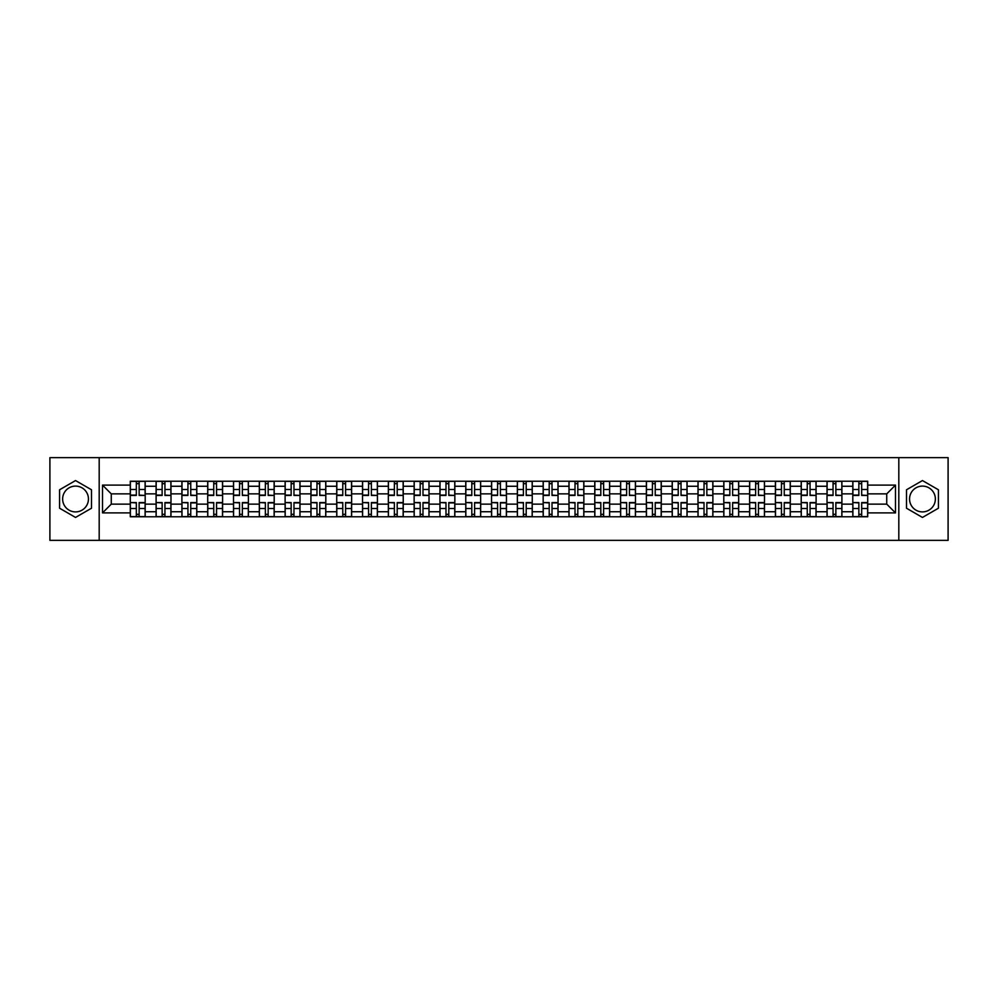 <?xml version="1.0" encoding="UTF-8"?>
<svg xmlns="http://www.w3.org/2000/svg" width="998" height="998" viewBox="0 0 998 998"><rect width="100%" height="100%" fill="white"/><g stroke="black" fill="none" stroke-linecap="round" stroke-linejoin="round"><path stroke-width="1.5" d="M75.536 511.899A12.899 12.899 0 0 1 62.637 499A12.899 12.899 0 0 1 75.536 486.101A12.899 12.899 0 0 1 88.448 499A12.899 12.899 0 0 1 75.536 511.899M922.464 511.899A12.899 12.899 0 0 1 909.552 499A12.899 12.899 0 0 1 922.464 486.101A12.899 12.899 0 0 1 935.363 499A12.899 12.899 0 0 1 922.464 511.899M898.811 540.355L948.1 540.355L948.1 457.645L49.9 457.645L49.9 540.355L898.811 540.355L898.811 457.645M156.1 516.777L156.1 486.263L145.184 486.263L145.184 516.777M145.184 486.263L145.184 481.223M156.1 486.263L156.1 481.223M170.982 481.223L170.982 516.777M181.898 516.777L181.898 481.223M196.793 481.223L196.793 516.777M207.709 516.777L207.709 481.223M222.591 481.223L222.591 516.777M233.507 516.777L233.507 481.223M248.402 481.223L248.402 516.777M259.318 516.777L259.318 481.223M274.201 481.223L274.201 516.777M285.116 516.777L285.116 481.223M300.011 481.223L300.011 516.777M310.927 516.777L310.927 481.223M325.81 481.223L325.81 516.777M336.725 516.777L336.725 481.223M351.62 481.223L351.62 516.777M362.536 516.777L362.536 481.223M377.419 481.223L377.419 516.777M388.334 516.777L388.334 481.223M403.229 481.223L403.229 516.777M414.145 516.777L414.145 481.223M429.028 481.223L429.028 516.777M439.943 516.777L439.943 481.223M454.839 481.223L454.839 516.777M465.754 516.777L465.754 481.223M480.637 481.223L480.637 516.777M491.552 516.777L491.552 481.223M506.448 481.223L506.448 516.777M517.363 516.777L517.363 481.223M532.246 481.223L532.246 516.777M543.162 516.777L543.162 481.223M558.057 481.223L558.057 516.777M568.972 516.777L568.972 481.223M583.855 481.223L583.855 516.777M594.771 516.777L594.771 481.223M609.666 481.223L609.666 516.777M620.581 516.777L620.581 481.223M635.464 481.223L635.464 516.777M646.38 516.777L646.38 481.223M661.275 481.223L661.275 516.777M672.19 516.777L672.19 481.223M687.073 481.223L687.073 516.777M697.989 516.777L697.989 481.223M712.884 481.223L712.884 516.777M723.8 516.777L723.8 481.223M738.682 481.223L738.682 516.777M749.598 516.777L749.598 481.223M764.493 481.223L764.493 516.777M775.409 516.777L775.409 481.223M790.291 481.223L790.291 516.777M801.207 516.777L801.207 481.223M816.102 481.223L816.102 516.777M827.018 516.777L827.018 481.223M841.9 481.223L841.9 516.777M852.816 516.777L852.816 481.223M852.816 504.127L841.9 504.127M827.018 504.127L816.102 504.127M801.207 504.127L790.291 504.127M775.409 504.127L764.493 504.127M749.598 504.127L738.682 504.127M723.8 504.127L712.884 504.127M697.989 504.127L687.073 504.127M672.19 504.127L661.275 504.127M646.38 504.127L635.464 504.127M620.581 504.127L609.666 504.127M594.771 504.127L583.855 504.127M568.972 504.127L558.057 504.127M543.162 504.127L532.246 504.127M517.363 504.127L506.448 504.127M491.552 504.127L480.637 504.127M465.754 504.127L454.839 504.127M439.943 504.127L429.028 504.127M414.145 504.127L403.229 504.127M388.334 504.127L377.419 504.127M362.536 504.127L351.62 504.127M336.725 504.127L325.81 504.127M310.927 504.127L300.011 504.127M285.116 504.127L274.201 504.127M259.318 504.127L248.402 504.127M233.507 504.127L222.591 504.127M207.709 504.127L196.793 504.127M181.898 504.127L170.982 504.127M156.1 504.127L145.184 504.127M852.816 493.873L841.9 493.873M827.018 493.873L816.102 493.873M801.207 493.873L790.291 493.873M775.409 493.873L764.493 493.873M749.598 493.873L738.682 493.873M723.8 493.873L712.884 493.873M697.989 493.873L687.073 493.873M672.19 493.873L661.275 493.873M646.38 493.873L635.464 493.873M620.581 493.873L609.666 493.873M594.771 493.873L583.855 493.873M568.972 493.873L558.057 493.873M543.162 493.873L532.246 493.873M517.363 493.873L506.448 493.873M491.552 493.873L480.637 493.873M465.754 493.873L454.839 493.873M439.943 493.873L429.028 493.873M414.145 493.873L403.229 493.873M388.334 493.873L377.419 493.873M362.536 493.873L351.62 493.873M336.725 493.873L325.81 493.873M310.927 493.873L300.011 493.873M285.116 493.873L274.201 493.873M259.318 493.873L248.402 493.873M233.507 493.873L222.591 493.873M207.709 493.873L196.793 493.873M181.898 493.873L170.982 493.873M156.1 493.873L145.184 493.873M111.265 504.127L130.289 504.127L130.289 493.873L111.265 493.873L111.265 504.127L102.507 512.897L102.507 485.103L130.289 485.103L130.289 493.873M867.711 493.873L867.711 504.127L886.735 504.127L886.735 493.873L867.711 493.873L867.711 481.223L130.289 481.223L130.289 485.103M867.711 485.103L895.493 485.103L895.493 512.897L867.711 512.897L867.711 504.127M130.289 504.127L130.289 516.777L867.711 516.777L867.711 512.897M130.289 512.897L102.507 512.897M99.189 540.355L99.189 457.645M91.504 489.781L75.536 480.562L59.581 489.781L59.581 508.219L75.536 517.438L91.504 508.219L91.504 489.781M938.419 489.781L922.464 480.562L906.496 489.781L906.496 508.219L922.464 517.438L938.419 508.219L938.419 489.781M139.146 514.307L136.327 514.307M136.327 483.693L139.146 483.693M164.944 514.307L162.138 514.307M162.138 483.693L164.944 483.693M190.755 514.307L187.936 514.307M187.936 483.693L190.755 483.693M216.554 514.307L213.747 514.307M213.747 483.693L216.554 483.693M242.364 514.307L239.545 514.307M239.545 483.693L242.364 483.693M268.163 514.307L265.356 514.307M265.356 483.693L268.163 483.693M293.973 514.307L291.154 514.307M291.154 483.693L293.973 483.693M319.772 514.307L316.965 514.307M316.965 483.693L319.772 483.693M345.582 514.307L342.763 514.307M342.763 483.693L345.582 483.693M371.381 514.307L368.574 514.307M368.574 483.693L371.381 483.693M397.192 514.307L394.372 514.307M394.372 483.693L397.192 483.693M422.99 514.307L420.183 514.307M420.183 483.693L422.99 483.693M448.801 514.307L445.981 514.307M445.981 483.693L448.801 483.693M474.599 514.307L471.792 514.307M471.792 483.693L474.599 483.693M500.41 514.307L497.59 514.307M497.59 483.693L500.41 483.693M526.208 514.307L523.401 514.307M523.401 483.693L526.208 483.693M552.019 514.307L549.199 514.307M549.199 483.693L552.019 483.693M577.817 514.307L575.01 514.307M575.01 483.693L577.817 483.693M603.628 514.307L600.808 514.307M600.808 483.693L603.628 483.693M629.426 514.307L626.619 514.307M626.619 483.693L629.426 483.693M655.237 514.307L652.418 514.307M652.418 483.693L655.237 483.693M681.035 514.307L678.228 514.307M678.228 483.693L681.035 483.693M706.846 514.307L704.027 514.307M704.027 483.693L706.846 483.693M732.644 514.307L729.837 514.307M729.837 483.693L732.644 483.693M758.455 514.307L755.636 514.307M755.636 483.693L758.455 483.693M784.253 514.307L781.446 514.307M781.446 483.693L784.253 483.693M810.064 514.307L807.245 514.307M807.245 483.693L810.064 483.693M835.862 514.307L833.056 514.307M833.056 483.693L835.862 483.693M861.673 514.307L858.854 514.307M858.854 483.693L861.673 483.693M102.507 485.103L111.265 493.873M886.735 504.127L895.493 512.897M886.735 493.873L895.493 485.103M139.146 495.095L145.097 495.445L139.146 495.445L139.146 481.385L145.097 481.385L141.791 481.385M145.097 495.095L145.097 481.385M136.327 483.531L139.146 483.531M133.682 481.385L130.376 481.385L130.376 495.445L136.327 495.445L136.327 481.385L133.932 481.385M130.376 481.385L141.541 481.385M136.327 502.905L130.376 502.555L136.327 502.555L136.327 516.615L130.376 516.615L133.682 516.615M130.376 502.905L130.376 516.615M139.146 514.469L136.327 514.469M141.791 516.615L145.097 516.615L145.097 502.555L139.146 502.555L139.146 516.615L141.541 516.615M145.097 516.615L133.932 516.615M164.944 495.095L170.895 495.445L164.944 495.445L164.944 481.385L170.895 481.385L167.589 481.385M170.895 495.095L170.895 481.385M162.138 483.531L164.944 483.531M159.493 481.385L156.175 481.385L156.175 495.445L162.138 495.445L162.138 481.385L159.73 481.385M156.175 481.385L167.34 481.385M190.755 495.095L196.706 495.445L190.755 495.445L190.755 481.385L196.706 481.385L193.4 481.385M196.706 495.095L196.706 481.385M187.936 483.531L190.755 483.531M185.291 481.385L181.985 481.385L181.985 495.445L187.936 495.445L187.936 481.385L185.541 481.385M181.985 481.385L193.15 481.385M162.138 502.905L156.175 502.555L162.138 502.555L162.138 516.615L156.175 516.615L159.493 516.615M156.175 502.905L156.175 516.615M164.944 514.469L162.138 514.469M167.589 516.615L170.895 516.615L170.895 502.555L164.944 502.555L164.944 516.615L167.34 516.615M170.895 516.615L159.73 516.615M187.936 502.905L181.985 502.555L187.936 502.555L187.936 516.615L181.985 516.615L185.291 516.615M181.985 502.905L181.985 516.615M190.755 514.469L187.936 514.469M193.4 516.615L196.706 516.615L196.706 502.555L190.755 502.555L190.755 516.615L193.15 516.615M196.706 516.615L185.541 516.615M216.554 495.095L222.504 495.445L216.554 495.445L216.554 481.385L222.504 481.385L219.198 481.385M222.504 495.095L222.504 481.385M213.747 483.531L216.554 483.531M211.102 481.385L207.784 481.385L207.784 495.445L213.747 495.445L213.747 481.385L211.339 481.385M207.784 481.385L218.949 481.385M242.364 495.095L248.315 495.445L242.364 495.445L242.364 481.385L248.315 481.385L245.009 481.385M248.315 495.095L248.315 481.385M239.545 483.531L242.364 483.531M236.9 481.385L233.594 481.385L233.594 495.445L239.545 495.445L239.545 481.385L237.15 481.385M233.594 481.385L244.76 481.385M268.163 495.095L274.113 495.445L268.163 495.445L268.163 481.385L274.113 481.385L270.807 481.385M274.113 495.095L274.113 481.385M265.356 483.531L268.163 483.531M262.711 481.385L259.393 481.385L259.393 495.445L265.356 495.445L265.356 481.385L262.948 481.385M259.393 481.385L270.558 481.385M213.747 502.905L207.784 502.555L213.747 502.555L213.747 516.615L207.784 516.615L211.102 516.615M207.784 502.905L207.784 516.615M216.554 514.469L213.747 514.469M219.198 516.615L222.504 516.615L222.504 502.555L216.554 502.555L216.554 516.615L218.949 516.615M222.504 516.615L211.339 516.615M239.545 502.905L233.594 502.555L239.545 502.555L239.545 516.615L233.594 516.615L236.9 516.615M233.594 502.905L233.594 516.615M242.364 514.469L239.545 514.469M245.009 516.615L248.315 516.615L248.315 502.555L242.364 502.555L242.364 516.615L244.76 516.615M248.315 516.615L237.15 516.615M265.356 502.905L259.393 502.555L265.356 502.555L265.356 516.615L259.393 516.615L262.711 516.615M259.393 502.905L259.393 516.615M268.163 514.469L265.356 514.469M270.807 516.615L274.113 516.615L274.113 502.555L268.163 502.555L268.163 516.615L270.558 516.615M274.113 516.615L262.948 516.615M293.973 495.095L299.924 495.445L293.973 495.445L293.973 481.385L299.924 481.385L296.618 481.385M299.924 495.095L299.924 481.385M291.154 483.531L293.973 483.531M288.509 481.385L285.203 481.385L285.203 495.445L291.154 495.445L291.154 481.385L288.759 481.385M285.203 481.385L296.369 481.385M291.154 502.905L285.203 502.555L291.154 502.555L291.154 516.615L285.203 516.615L288.509 516.615M285.203 502.905L285.203 516.615M293.973 514.469L291.154 514.469M296.618 516.615L299.924 516.615L299.924 502.555L293.973 502.555L293.973 516.615L296.369 516.615M299.924 516.615L288.759 516.615M319.772 495.095L325.722 495.445L319.772 495.445L319.772 481.385L325.722 481.385L322.416 481.385M325.722 495.095L325.722 481.385M316.965 483.531L319.772 483.531M314.32 481.385L311.002 481.385L311.002 495.445L316.965 495.445L316.965 481.385L314.557 481.385M311.002 481.385L322.167 481.385M316.965 502.905L311.002 502.555L316.965 502.555L316.965 516.615L311.002 516.615L314.32 516.615M311.002 502.905L311.002 516.615M319.772 514.469L316.965 514.469M322.416 516.615L325.722 516.615L325.722 502.555L319.772 502.555L319.772 516.615L322.167 516.615M325.722 516.615L314.557 516.615M345.582 495.095L351.533 495.445L345.582 495.445L345.582 481.385L351.533 481.385L348.227 481.385M351.533 495.095L351.533 481.385M342.763 483.531L345.582 483.531M340.118 481.385L336.813 481.385L336.813 495.445L342.763 495.445L342.763 481.385L340.368 481.385M336.813 481.385L347.978 481.385M342.763 502.905L336.813 502.555L342.763 502.555L342.763 516.615L336.813 516.615L340.118 516.615M336.813 502.905L336.813 516.615M345.582 514.469L342.763 514.469M348.227 516.615L351.533 516.615L351.533 502.555L345.582 502.555L345.582 516.615L347.978 516.615M351.533 516.615L340.368 516.615M371.381 495.095L377.344 495.445L371.381 495.445L371.381 481.385L377.344 481.385L374.025 481.385M377.344 495.095L377.344 481.385M368.574 483.531L371.381 483.531M365.929 481.385L362.611 481.385L362.611 495.445L368.574 495.445L368.574 481.385L366.166 481.385M362.611 481.385L373.776 481.385M368.574 502.905L362.611 502.555L368.574 502.555L368.574 516.615L362.611 516.615L365.929 516.615M362.611 502.905L362.611 516.615M371.381 514.469L368.574 514.469M374.025 516.615L377.344 516.615L377.344 502.555L371.381 502.555L371.381 516.615L373.776 516.615M377.344 516.615L366.166 516.615M397.192 495.095L403.142 495.445L397.192 495.445L397.192 481.385L403.142 481.385L399.836 481.385M403.142 495.095L403.142 481.385M394.372 483.531L397.192 483.531M391.727 481.385L388.422 481.385L388.422 495.445L394.372 495.445L394.372 481.385L391.977 481.385M388.422 481.385L399.587 481.385M394.372 502.905L388.422 502.555L394.372 502.555L394.372 516.615L388.422 516.615L391.727 516.615M388.422 502.905L388.422 516.615M397.192 514.469L394.372 514.469M399.836 516.615L403.142 516.615L403.142 502.555L397.192 502.555L397.192 516.615L399.587 516.615M403.142 516.615L391.977 516.615M422.99 495.095L428.953 495.445L422.99 495.445L422.99 481.385L428.953 481.385L425.635 481.385M428.953 495.095L428.953 481.385M420.183 483.531L422.99 483.531M417.538 481.385L414.22 481.385L414.22 495.445L420.183 495.445L420.183 481.385L417.788 481.385M414.22 481.385L425.385 481.385M420.183 502.905L414.22 502.555L420.183 502.555L420.183 516.615L414.22 516.615L417.538 516.615M414.22 502.905L414.22 516.615M422.99 514.469L420.183 514.469M425.635 516.615L428.953 516.615L428.953 502.555L422.99 502.555L422.99 516.615L425.385 516.615M428.953 516.615L417.788 516.615M448.801 495.095L454.751 495.445L448.801 495.445L448.801 481.385L454.751 481.385L451.445 481.385M454.751 495.095L454.751 481.385M445.981 483.531L448.801 483.531M443.337 481.385L440.031 481.385L440.031 495.445L445.981 495.445L445.981 481.385L443.586 481.385M440.031 481.385L451.196 481.385M445.981 502.905L440.031 502.555L445.981 502.555L445.981 516.615L440.031 516.615L443.337 516.615M440.031 502.905L440.031 516.615M448.801 514.469L445.981 514.469M451.445 516.615L454.751 516.615L454.751 502.555L448.801 502.555L448.801 516.615L451.196 516.615M454.751 516.615L443.586 516.615M474.599 495.095L480.562 495.445L474.599 495.445L474.599 481.385L480.562 481.385L477.244 481.385M480.562 495.095L480.562 481.385M471.792 483.531L474.599 483.531M469.147 481.385L465.829 481.385L465.829 495.445L471.792 495.445L471.792 481.385L469.397 481.385M465.829 481.385L476.994 481.385M471.792 502.905L465.829 502.555L471.792 502.555L471.792 516.615L465.829 516.615L469.147 516.615M465.829 502.905L465.829 516.615M474.599 514.469L471.792 514.469M477.244 516.615L480.562 516.615L480.562 502.555L474.599 502.555L474.599 516.615L476.994 516.615M480.562 516.615L469.397 516.615M500.41 495.095L506.36 495.445L500.41 495.445L500.41 481.385L506.36 481.385L503.054 481.385M506.36 495.095L506.36 481.385M497.59 483.531L500.41 483.531M494.946 481.385L491.64 481.385L491.64 495.445L497.59 495.445L497.59 481.385L495.195 481.385M491.64 481.385L502.805 481.385M497.59 502.905L491.64 502.555L497.59 502.555L497.59 516.615L491.64 516.615L494.946 516.615M491.64 502.905L491.64 516.615M500.41 514.469L497.59 514.469M503.054 516.615L506.36 516.615L506.36 502.555L500.41 502.555L500.41 516.615L502.805 516.615M506.36 516.615L495.195 516.615M526.208 495.095L532.171 495.445L526.208 495.445L526.208 481.385L532.171 481.385L528.853 481.385M532.171 495.095L532.171 481.385M523.401 483.531L526.208 483.531M520.756 481.385L517.438 481.385L517.438 495.445L523.401 495.445L523.401 481.385L521.006 481.385M517.438 481.385L528.603 481.385M523.401 502.905L517.438 502.555L523.401 502.555L523.401 516.615L517.438 516.615L520.756 516.615M517.438 502.905L517.438 516.615M526.208 514.469L523.401 514.469M528.853 516.615L532.171 516.615L532.171 502.555L526.208 502.555L526.208 516.615L528.603 516.615M532.171 516.615L521.006 516.615M552.019 495.095L557.969 495.445L552.019 495.445L552.019 481.385L557.969 481.385L554.663 481.385M557.969 495.095L557.969 481.385M549.199 483.531L552.019 483.531M546.555 481.385L543.249 481.385L543.249 495.445L549.199 495.445L549.199 481.385L546.804 481.385M543.249 481.385L554.414 481.385M549.199 502.905L543.249 502.555L549.199 502.555L549.199 516.615L543.249 516.615L546.555 516.615M543.249 502.905L543.249 516.615M552.019 514.469L549.199 514.469M554.663 516.615L557.969 516.615L557.969 502.555L552.019 502.555L552.019 516.615L554.414 516.615M557.969 516.615L546.804 516.615M577.817 495.095L583.78 495.445L577.817 495.445L577.817 481.385L583.78 481.385L580.462 481.385M583.78 495.095L583.78 481.385M575.01 483.531L577.817 483.531M572.365 481.385L569.047 481.385L569.047 495.445L575.01 495.445L575.01 481.385L572.615 481.385M569.047 481.385L580.212 481.385M575.01 502.905L569.047 502.555L575.01 502.555L575.01 516.615L569.047 516.615L572.365 516.615M569.047 502.905L569.047 516.615M577.817 514.469L575.01 514.469M580.462 516.615L583.78 516.615L583.78 502.555L577.817 502.555L577.817 516.615L580.212 516.615M583.78 516.615L572.615 516.615M603.628 495.095L609.578 495.445L603.628 495.445L603.628 481.385L609.578 481.385L606.273 481.385M609.578 495.095L609.578 481.385M600.808 483.531L603.628 483.531M598.164 481.385L594.858 481.385L594.858 495.445L600.808 495.445L600.808 481.385L598.413 481.385M594.858 481.385L606.023 481.385M600.808 502.905L594.858 502.555L600.808 502.555L600.808 516.615L594.858 516.615L598.164 516.615M594.858 502.905L594.858 516.615M603.628 514.469L600.808 514.469M606.273 516.615L609.578 516.615L609.578 502.555L603.628 502.555L603.628 516.615L606.023 516.615M609.578 516.615L598.413 516.615M629.426 495.095L635.389 495.445L629.426 495.445L629.426 481.385L635.389 481.385L632.071 481.385M635.389 495.095L635.389 481.385M626.619 483.531L629.426 483.531M623.975 481.385L620.656 481.385L620.656 495.445L626.619 495.445L626.619 481.385L624.224 481.385M620.656 481.385L631.834 481.385M626.619 502.905L620.656 502.555L626.619 502.555L626.619 516.615L620.656 516.615L623.975 516.615M620.656 502.905L620.656 516.615M629.426 514.469L626.619 514.469M632.071 516.615L635.389 516.615L635.389 502.555L629.426 502.555L629.426 516.615L631.834 516.615M635.389 516.615L624.224 516.615M655.237 495.095L661.187 495.445L655.237 495.445L655.237 481.385L661.187 481.385L657.882 481.385M661.187 495.095L661.187 481.385M652.418 483.531L655.237 483.531M649.773 481.385L646.467 481.385L646.467 495.445L652.418 495.445L652.418 481.385L650.022 481.385M646.467 481.385L657.632 481.385M652.418 502.905L646.467 502.555L652.418 502.555L652.418 516.615L646.467 516.615L649.773 516.615M646.467 502.905L646.467 516.615M655.237 514.469L652.418 514.469M657.882 516.615L661.187 516.615L661.187 502.555L655.237 502.555L655.237 516.615L657.632 516.615M661.187 516.615L650.022 516.615M681.035 495.095L686.998 495.445L681.035 495.445L681.035 481.385L686.998 481.385L683.68 481.385M686.998 495.095L686.998 481.385M678.228 483.531L681.035 483.531M675.584 481.385L672.278 481.385L672.278 495.445L678.228 495.445L678.228 481.385L675.833 481.385M672.278 481.385L683.443 481.385M678.228 502.905L672.278 502.555L678.228 502.555L678.228 516.615L672.278 516.615L675.584 516.615M672.278 502.905L672.278 516.615M681.035 514.469L678.228 514.469M683.68 516.615L686.998 516.615L686.998 502.555L681.035 502.555L681.035 516.615L683.443 516.615M686.998 516.615L675.833 516.615M706.846 495.095L712.797 495.445L706.846 495.445L706.846 481.385L712.797 481.385L709.491 481.385M712.797 495.095L712.797 481.385M704.027 483.531L706.846 483.531M701.382 481.385L698.076 481.385L698.076 495.445L704.027 495.445L704.027 481.385L701.631 481.385M698.076 481.385L709.241 481.385M704.027 502.905L698.076 502.555L704.027 502.555L704.027 516.615L698.076 516.615L701.382 516.615M698.076 502.905L698.076 516.615M706.846 514.469L704.027 514.469M709.491 516.615L712.797 516.615L712.797 502.555L706.846 502.555L706.846 516.615L709.241 516.615M712.797 516.615L701.631 516.615M732.644 495.095L738.607 495.445L732.644 495.445L732.644 481.385L738.607 481.385L735.289 481.385M738.607 495.095L738.607 481.385M729.837 483.531L732.644 483.531M727.193 481.385L723.887 481.385L723.887 495.445L729.837 495.445L729.837 481.385L727.442 481.385M723.887 481.385L735.052 481.385M729.837 502.905L723.887 502.555L729.837 502.555L729.837 516.615L723.887 516.615L727.193 516.615M723.887 502.905L723.887 516.615M732.644 514.469L729.837 514.469M735.289 516.615L738.607 516.615L738.607 502.555L732.644 502.555L732.644 516.615L735.052 516.615M738.607 516.615L727.442 516.615M758.455 495.095L764.406 495.445L758.455 495.445L758.455 481.385L764.406 481.385L761.1 481.385M764.406 495.095L764.406 481.385M755.636 483.531L758.455 483.531M752.991 481.385L749.685 481.385L749.685 495.445L755.636 495.445L755.636 481.385L753.24 481.385M749.685 481.385L760.85 481.385M755.636 502.905L749.685 502.555L755.636 502.555L755.636 516.615L749.685 516.615L752.991 516.615M749.685 502.905L749.685 516.615M758.455 514.469L755.636 514.469M761.1 516.615L764.406 516.615L764.406 502.555L758.455 502.555L758.455 516.615L760.85 516.615M764.406 516.615L753.24 516.615M784.253 495.095L790.216 495.445L784.253 495.445L784.253 481.385L790.216 481.385L786.898 481.385M790.216 495.095L790.216 481.385M781.446 483.531L784.253 483.531M778.802 481.385L775.496 481.385L775.496 495.445L781.446 495.445L781.446 481.385L779.051 481.385M775.496 481.385L786.661 481.385M781.446 502.905L775.496 502.555L781.446 502.555L781.446 516.615L775.496 516.615L778.802 516.615M775.496 502.905L775.496 516.615M784.253 514.469L781.446 514.469M786.898 516.615L790.216 516.615L790.216 502.555L784.253 502.555L784.253 516.615L786.661 516.615M790.216 516.615L779.051 516.615M810.064 495.095L816.015 495.445L810.064 495.445L810.064 481.385L816.015 481.385L812.709 481.385M816.015 495.095L816.015 481.385M807.245 483.531L810.064 483.531M804.6 481.385L801.294 481.385L801.294 495.445L807.245 495.445L807.245 481.385L804.85 481.385M801.294 481.385L812.459 481.385M807.245 502.905L801.294 502.555L807.245 502.555L807.245 516.615L801.294 516.615L804.6 516.615M801.294 502.905L801.294 516.615M810.064 514.469L807.245 514.469M812.709 516.615L816.015 516.615L816.015 502.555L810.064 502.555L810.064 516.615L812.459 516.615M816.015 516.615L804.85 516.615M835.862 495.095L841.825 495.445L835.862 495.445L835.862 481.385L841.825 481.385L838.507 481.385M841.825 495.095L841.825 481.385M833.056 483.531L835.862 483.531M830.411 481.385L827.105 481.385L827.105 495.445L833.056 495.445L833.056 481.385L830.66 481.385M827.105 481.385L838.27 481.385M833.056 502.905L827.105 502.555L833.056 502.555L833.056 516.615L827.105 516.615L830.411 516.615M827.105 502.905L827.105 516.615M835.862 514.469L833.056 514.469M838.507 516.615L841.825 516.615L841.825 502.555L835.862 502.555L835.862 516.615L838.27 516.615M841.825 516.615L830.66 516.615M861.673 495.095L867.624 495.445L861.673 495.445L861.673 481.385L867.624 481.385L864.318 481.385M867.624 495.095L867.624 481.385M858.854 483.531L861.673 483.531M856.209 481.385L852.903 481.385L852.903 495.445L858.854 495.445L858.854 481.385L856.459 481.385M852.903 481.385L864.068 481.385M858.854 502.905L852.903 502.555L858.854 502.555L858.854 516.615L852.903 516.615L856.209 516.615M852.903 502.905L852.903 516.615M861.673 514.469L858.854 514.469M864.318 516.615L867.624 516.615L867.624 502.555L861.673 502.555L861.673 516.615L864.068 516.615M867.624 516.615L856.459 516.615M827.018 486.263L816.102 486.263M801.207 486.263L790.291 486.263M775.409 486.263L764.493 486.263M749.598 486.263L738.682 486.263M723.8 486.263L712.884 486.263M697.989 486.263L687.073 486.263M672.19 486.263L661.275 486.263M646.38 486.263L635.464 486.263M620.581 486.263L609.666 486.263M594.771 486.263L583.855 486.263M568.972 486.263L558.057 486.263M543.162 486.263L532.246 486.263M517.363 486.263L506.448 486.263M491.552 486.263L480.637 486.263M465.754 486.263L454.839 486.263M439.943 486.263L429.028 486.263M414.145 486.263L403.229 486.263M388.334 486.263L377.419 486.263M362.536 486.263L351.62 486.263M336.725 486.263L325.81 486.263M310.927 486.263L300.011 486.263M285.116 486.263L274.201 486.263M259.318 486.263L248.402 486.263M233.507 486.263L222.591 486.263M207.709 486.263L196.793 486.263M181.898 486.263L170.982 486.263M852.816 486.263L841.9 486.263M827.018 511.737L816.102 511.737M801.207 511.737L790.291 511.737M775.409 511.737L764.493 511.737M749.598 511.737L738.682 511.737M723.8 511.737L712.884 511.737M697.989 511.737L687.073 511.737M672.19 511.737L661.275 511.737M646.38 511.737L635.464 511.737M620.581 511.737L609.666 511.737M594.771 511.737L583.855 511.737M568.972 511.737L558.057 511.737M543.162 511.737L532.246 511.737M517.363 511.737L506.448 511.737M491.552 511.737L480.637 511.737M465.754 511.737L454.839 511.737M439.943 511.737L429.028 511.737M414.145 511.737L403.229 511.737M388.334 511.737L377.419 511.737M362.536 511.737L351.62 511.737M336.725 511.737L325.81 511.737M310.927 511.737L300.011 511.737M285.116 511.737L274.201 511.737M259.318 511.737L248.402 511.737M233.507 511.737L222.591 511.737M207.709 511.737L196.793 511.737M181.898 511.737L170.982 511.737M156.1 511.737L145.184 511.737M852.816 511.737L841.9 511.737M139.146 489.507L145.097 489.507M130.376 495.095L136.327 495.095M130.376 489.507L136.327 489.507M136.327 508.493L130.376 508.493M145.097 502.905L139.146 502.905M145.097 508.493L139.146 508.493M164.944 489.507L170.895 489.507M156.175 495.095L162.138 495.095M156.175 489.507L162.138 489.507M190.755 489.507L196.706 489.507M181.985 495.095L187.936 495.095M181.985 489.507L187.936 489.507M162.138 508.493L156.175 508.493M170.895 502.905L164.944 502.905M170.895 508.493L164.944 508.493M187.936 508.493L181.985 508.493M196.706 502.905L190.755 502.905M196.706 508.493L190.755 508.493M216.554 489.507L222.504 489.507M207.784 495.095L213.747 495.095M207.784 489.507L213.747 489.507M242.364 489.507L248.315 489.507M233.594 495.095L239.545 495.095M233.594 489.507L239.545 489.507M268.163 489.507L274.113 489.507M259.393 495.095L265.356 495.095M259.393 489.507L265.356 489.507M213.747 508.493L207.784 508.493M222.504 502.905L216.554 502.905M222.504 508.493L216.554 508.493M239.545 508.493L233.594 508.493M248.315 502.905L242.364 502.905M248.315 508.493L242.364 508.493M265.356 508.493L259.393 508.493M274.113 502.905L268.163 502.905M274.113 508.493L268.163 508.493M293.973 489.507L299.924 489.507M285.203 495.095L291.154 495.095M285.203 489.507L291.154 489.507M291.154 508.493L285.203 508.493M299.924 502.905L293.973 502.905M299.924 508.493L293.973 508.493M319.772 489.507L325.722 489.507M311.002 495.095L316.965 495.095M311.002 489.507L316.965 489.507M316.965 508.493L311.002 508.493M325.722 502.905L319.772 502.905M325.722 508.493L319.772 508.493M345.582 489.507L351.533 489.507M336.813 495.095L342.763 495.095M336.813 489.507L342.763 489.507M342.763 508.493L336.813 508.493M351.533 502.905L345.582 502.905M351.533 508.493L345.582 508.493M371.381 489.507L377.344 489.507M362.611 495.095L368.574 495.095M362.611 489.507L368.574 489.507M368.574 508.493L362.611 508.493M377.344 502.905L371.381 502.905M377.344 508.493L371.381 508.493M397.192 489.507L403.142 489.507M388.422 495.095L394.372 495.095M388.422 489.507L394.372 489.507M394.372 508.493L388.422 508.493M403.142 502.905L397.192 502.905M403.142 508.493L397.192 508.493M422.99 489.507L428.953 489.507M414.22 495.095L420.183 495.095M414.22 489.507L420.183 489.507M420.183 508.493L414.22 508.493M428.953 502.905L422.99 502.905M428.953 508.493L422.99 508.493M448.801 489.507L454.751 489.507M440.031 495.095L445.981 495.095M440.031 489.507L445.981 489.507M445.981 508.493L440.031 508.493M454.751 502.905L448.801 502.905M454.751 508.493L448.801 508.493M474.599 489.507L480.562 489.507M465.829 495.095L471.792 495.095M465.829 489.507L471.792 489.507M471.792 508.493L465.829 508.493M480.562 502.905L474.599 502.905M480.562 508.493L474.599 508.493M500.41 489.507L506.36 489.507M491.64 495.095L497.59 495.095M491.64 489.507L497.59 489.507M497.59 508.493L491.64 508.493M506.36 502.905L500.41 502.905M506.36 508.493L500.41 508.493M526.208 489.507L532.171 489.507M517.438 495.095L523.401 495.095M517.438 489.507L523.401 489.507M523.401 508.493L517.438 508.493M532.171 502.905L526.208 502.905M532.171 508.493L526.208 508.493M552.019 489.507L557.969 489.507M543.249 495.095L549.199 495.095M543.249 489.507L549.199 489.507M549.199 508.493L543.249 508.493M557.969 502.905L552.019 502.905M557.969 508.493L552.019 508.493M577.817 489.507L583.78 489.507M569.047 495.095L575.01 495.095M569.047 489.507L575.01 489.507M575.01 508.493L569.047 508.493M583.78 502.905L577.817 502.905M583.78 508.493L577.817 508.493M603.628 489.507L609.578 489.507M594.858 495.095L600.808 495.095M594.858 489.507L600.808 489.507M600.808 508.493L594.858 508.493M609.578 502.905L603.628 502.905M609.578 508.493L603.628 508.493M629.426 489.507L635.389 489.507M620.656 495.095L626.619 495.095M620.656 489.507L626.619 489.507M626.619 508.493L620.656 508.493M635.389 502.905L629.426 502.905M635.389 508.493L629.426 508.493M655.237 489.507L661.187 489.507M646.467 495.095L652.418 495.095M646.467 489.507L652.418 489.507M652.418 508.493L646.467 508.493M661.187 502.905L655.237 502.905M661.187 508.493L655.237 508.493M681.035 489.507L686.998 489.507M672.278 495.095L678.228 495.095M672.278 489.507L678.228 489.507M678.228 508.493L672.278 508.493M686.998 502.905L681.035 502.905M686.998 508.493L681.035 508.493M706.846 489.507L712.797 489.507M698.076 495.095L704.027 495.095M698.076 489.507L704.027 489.507M704.027 508.493L698.076 508.493M712.797 502.905L706.846 502.905M712.797 508.493L706.846 508.493M732.644 489.507L738.607 489.507M723.887 495.095L729.837 495.095M723.887 489.507L729.837 489.507M729.837 508.493L723.887 508.493M738.607 502.905L732.644 502.905M738.607 508.493L732.644 508.493M758.455 489.507L764.406 489.507M749.685 495.095L755.636 495.095M749.685 489.507L755.636 489.507M755.636 508.493L749.685 508.493M764.406 502.905L758.455 502.905M764.406 508.493L758.455 508.493M784.253 489.507L790.216 489.507M775.496 495.095L781.446 495.095M775.496 489.507L781.446 489.507M781.446 508.493L775.496 508.493M790.216 502.905L784.253 502.905M790.216 508.493L784.253 508.493M810.064 489.507L816.015 489.507M801.294 495.095L807.245 495.095M801.294 489.507L807.245 489.507M807.245 508.493L801.294 508.493M816.015 502.905L810.064 502.905M816.015 508.493L810.064 508.493M835.862 489.507L841.825 489.507M827.105 495.095L833.056 495.095M827.105 489.507L833.056 489.507M833.056 508.493L827.105 508.493M841.825 502.905L835.862 502.905M841.825 508.493L835.862 508.493M861.673 489.507L867.624 489.507M852.903 495.095L858.854 495.095M852.903 489.507L858.854 489.507M858.854 508.493L852.903 508.493M867.624 502.905L861.673 502.905M867.624 508.493L861.673 508.493"/></g></svg>
